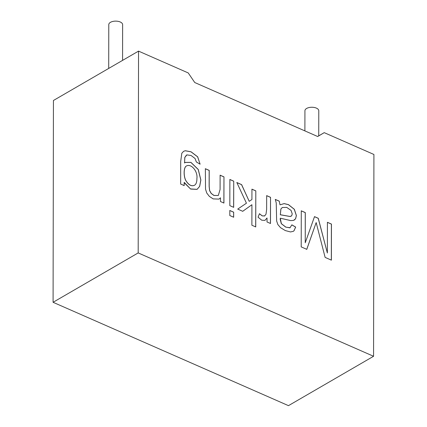 <?xml version="1.0" encoding="UTF-8"?>
<svg xmlns="http://www.w3.org/2000/svg" width="427" height="427" viewBox="0 0 427 427"><rect width="100%" height="100%" fill="white"/><g stroke="black" fill="none" stroke-linecap="round" stroke-linejoin="round"><path stroke-width="0.64" d="M318.734 135.839L318.782 110.764A6.928 3.496 -179.9 0 0 314.283 107.481A6.928 3.496 -179.9 0 0 306.623 108.453A6.928 3.496 -179.9 0 0 304.931 110.742L304.894 130.897M122.57 60.378L122.629 24.633A6.928 3.496 -179.9 0 0 118.13 21.35A6.928 3.496 -179.9 0 0 110.476 22.321A6.928 3.496 -179.9 0 0 108.778 24.606L108.704 68.421M138.54 51.117L53.434 100.484L53.081 302.289L288.46 405.65L373.566 356.278L373.919 154.473L324.226 132.653L317.677 136.512L194.755 82.534L188.232 72.937L138.54 51.117L138.188 252.923L373.566 356.278M184.192 182.356L184.181 185.596L180.658 184.048L180.696 161.427L181.806 153.245L183.631 151.307L185.254 150.726L191.066 151.793L197.674 156.805L200.098 164.181L196.361 161.966L195.048 158.486L191.061 155.487L186.861 154.889L184.843 157.435L184.56 163.002L185.35 162.404L190.944 162.372L198.283 169.482L200.866 179.98L199.681 186.348L197.109 189.337L190.501 188.931L184.192 182.356L184.128 185.628M223.972 176.874L220.108 175.182L220.086 189.476L218.309 195.497L213.964 195.427L211.237 193.415L209.646 190.581L209.193 186.327L209.219 170.4L205.36 168.702L205.531 189.182L206.743 193.004L209.342 196.377L213.158 198.891L218.987 199.105L220.471 197.808L220.465 201.523L223.924 203.044L223.972 176.874L223.871 203.076M233.729 181.16L229.87 179.463L229.822 205.633L233.681 207.33L233.729 181.16L233.628 207.362M233.676 212.176L229.811 210.479L229.806 215.539L233.665 217.236L233.676 212.176L233.606 217.268M255.805 190.853L251.941 189.156L251.925 199.521L249.213 201.33L241.618 184.624L236.836 182.521L246.438 203.209L237.711 209.097L242.728 211.301L251.914 204.725L251.877 225.232L255.741 226.929L255.805 190.853L255.682 226.961M270.531 197.322L266.672 195.625L266.645 209.321L266.01 214.205L264.559 215.987L262.29 215.881L259.456 213.703L258.068 217.194L261.708 220.199L264.921 220.396L267.03 217.989L267.024 221.971L270.488 223.492L270.531 197.322L270.43 223.524M279.263 201.154L279.995 204.848L279.263 201.154L275.298 199.414L276.237 202.996L276.643 220.983L277.854 224.543L280.56 227.698L285.321 230.58L290.525 231.952L293.349 231.311L293.973 230.826L295.681 227.089L291.881 224.842L289.922 227.826L285.828 227.105L281.366 223.657L280.283 218.192L280.203 219.387L281.308 223.689L285.775 227.143L290.163 227.719M280.101 204.789L284.19 203.604L288.497 204.634L294.347 209.289L296.391 215.566L295.612 218.725L293.568 220.401L290.755 220.604L280.283 218.192M316.161 222.568L325.128 257.401L331.384 260.144L331.448 224.068L327.418 222.302L327.365 253.003L318.27 218.282L314.512 216.633L305.246 242.766L305.3 212.587L301.275 210.821L301.211 246.897L306.789 249.347L316.161 222.568L306.735 249.379M317.624 136.485L324.226 132.653M138.188 252.923L53.081 302.289M327.36 222.334L331.389 224.1L331.325 260.176M301.216 210.853L305.246 212.619L305.246 242.766M314.459 216.665L318.211 218.314L327.365 253.003M280.048 204.816L284.136 203.642L288.438 204.666L294.288 209.321L296.338 215.598L295.553 218.757L294.395 220.001M291.828 224.874L295.623 227.121L293.915 230.858L293.296 231.343M280.374 214.749L290.152 216.473L291.71 215.742L292.239 213.884L291.07 210.42L286.747 207.405L282.343 207.495L280.929 208.968L280.315 214.781L290.098 216.51L291.161 216.201M282.284 207.527L280.87 209L280.315 214.781M275.239 199.446L279.205 201.186M266.613 195.657L270.478 197.354M267.03 217.989L264.9 220.407M259.435 213.767L262.231 215.913L264.804 215.865M251.887 189.188L255.746 190.885M251.914 204.725L242.669 211.333M236.777 182.559L241.559 184.656L249.213 201.33M229.758 210.511L233.617 212.208M229.811 179.495L233.67 181.192M220.054 175.214L223.913 176.906M220.471 197.808L218.971 199.115M205.302 168.734L209.166 170.432L209.134 186.359L209.588 190.613L211.184 193.447L213.906 195.465L218.304 195.497M183.589 151.334L185.195 150.758L191.013 151.825L197.616 156.837L200.044 163.947M184.56 163.002L184.784 157.467L186.455 155.097M184.56 162.986L185.297 162.436L190.885 162.404L198.224 169.514L200.813 180.013L199.622 186.38L197.055 189.369L190.655 189.065L184.411 182.9M196.9 178.55C197.941 171.382 191.328 163.376 186.46 165.959C183.589 167.192 183.434 176.57 186.06 180.872C188.841 185.126 191.691 186.562 194.611 185.195C196.174 184.16 196.938 181.945 196.9 178.55M186.599 165.868L186.402 165.991C183.53 167.224 183.38 176.602 186.007 180.904C188.697 185.051 191.493 186.524 194.392 185.329"/></g></svg>
